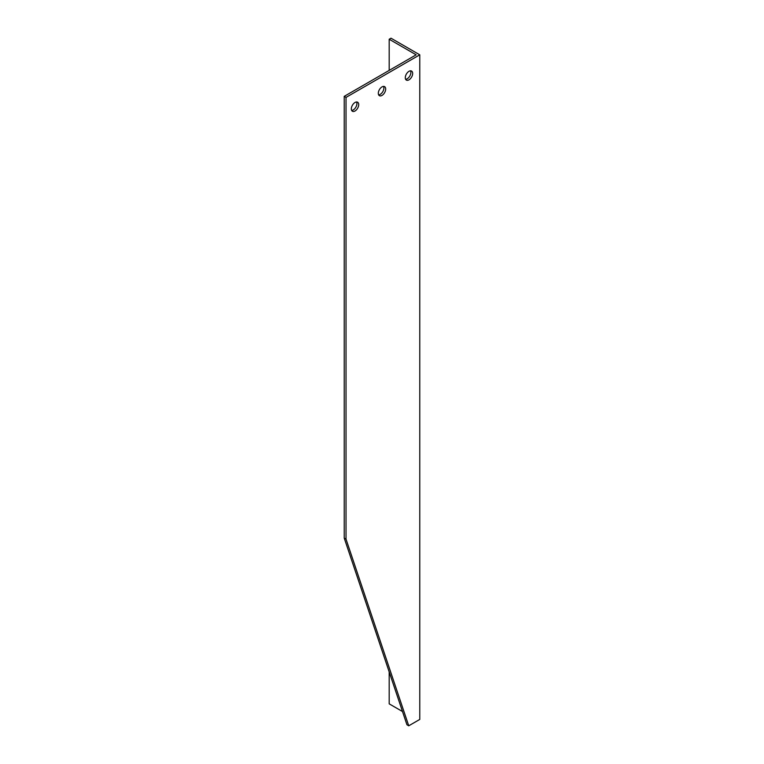 <?xml version="1.0" encoding="UTF-8"?>
<svg xmlns="http://www.w3.org/2000/svg" width="764" height="764" viewBox="0 0 764 764"><rect width="100%" height="100%" fill="white"/><g stroke="black" fill="none" stroke-linecap="round" stroke-linejoin="round"><path stroke-width="1.15" d="M416.17 52.735L390.996 38.2L389.191 39.241L416.17 54.817L344.23 96.35L346.025 97.391L419.77 54.817L416.17 52.735M408.74 725.8L346.025 539.136L344.23 538.095L406.945 724.759L408.74 725.8L419.77 719.43L419.77 54.817M344.23 538.095L344.23 96.35M351.669 110.455A5.214 3.008 120 0 0 355.833 107.208A5.214 3.008 120 0 0 356.568 101.984M405.636 79.303A5.214 3.008 120 0 0 409.791 76.047A5.214 3.008 120 0 0 410.526 70.823M378.657 94.879A5.214 3.008 120 0 0 382.812 91.632A5.214 3.008 120 0 0 383.547 86.399M402.504 711.532L389.191 703.854L389.191 671.938M389.191 70.393L389.191 39.241M346.025 539.136L346.025 97.391M351.335 108.87A5.214 3.008 -60 0 1 353.608 103.617A5.214 3.008 -60 0 1 357.628 102.223A5.214 3.008 -60 0 1 357.628 108.24A5.214 3.008 -60 0 1 352.414 111.257A5.214 3.008 -60 0 1 351.335 108.87M405.292 77.718A5.214 3.008 -60 0 1 407.565 72.465A5.214 3.008 -60 0 1 411.586 71.071A5.214 3.008 -60 0 1 411.586 77.088A5.214 3.008 -60 0 1 406.372 80.096A5.214 3.008 -60 0 1 405.292 77.718M378.314 93.294A5.214 3.008 -60 0 1 380.587 88.041A5.214 3.008 -60 0 1 384.607 86.647A5.214 3.008 -60 0 1 384.607 92.664A5.214 3.008 -60 0 1 379.393 95.681A5.214 3.008 -60 0 1 378.314 93.294"/></g></svg>
